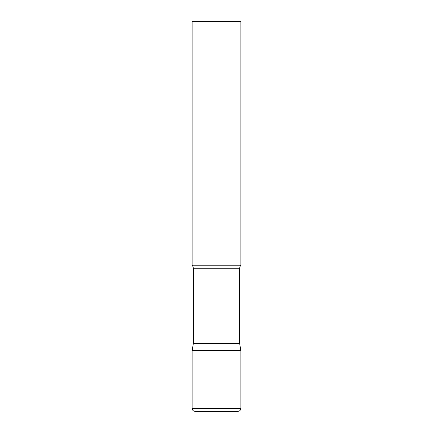 <?xml version="1.0" encoding="UTF-8"?>
<svg xmlns="http://www.w3.org/2000/svg" width="433" height="433" viewBox="0 0 433 433"><rect width="100%" height="100%" fill="white"/><g stroke="black" fill="none" stroke-linecap="round" stroke-linejoin="round"><path stroke-width="0.65" d="M192.144 408.427L192.144 350.459L193.362 343.553L239.638 343.553L240.856 350.459L192.144 350.459L240.856 350.459L240.856 408.427L192.144 408.427C192.317 410.203 193.291 411.177 195.066 411.35L237.934 411.35C239.709 411.177 240.683 410.203 240.856 408.427M239.638 343.553L239.638 268.785A5.846 5.846 0 0 1 240.856 265.212L240.856 21.65L192.144 21.65L192.144 265.212A5.846 5.846 0 0 1 193.362 268.785L239.638 268.785M193.362 343.553L193.362 268.785M192.144 265.212L240.856 265.212"/></g></svg>
